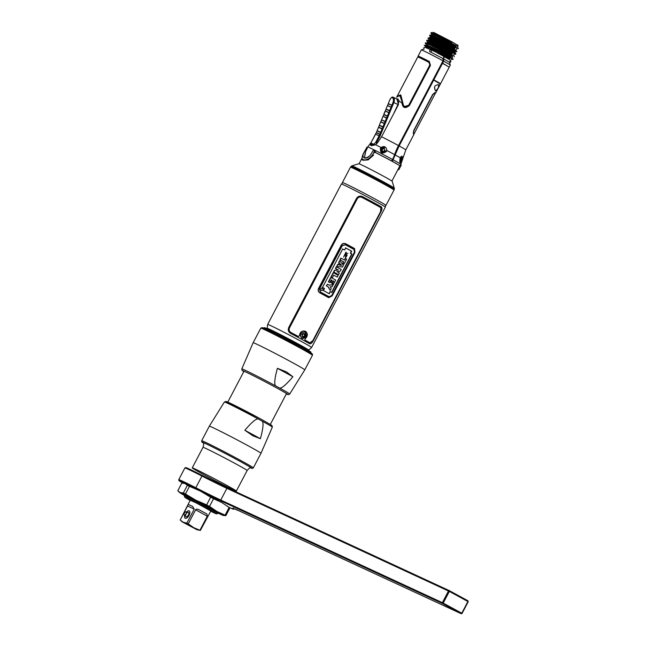<?xml version="1.0" encoding="UTF-8"?>
<svg xmlns="http://www.w3.org/2000/svg" width="646" height="646" viewBox="0 0 646 646"><rect width="100%" height="100%" fill="white"/><g stroke="black" fill="none" stroke-linecap="round" stroke-linejoin="round"><path stroke-width="0.97" d="M467.93 600.764L449.366 590.654L227.755 488.021A0.703 0.614 114.8 0 0 226.891 488.352L449.341 591.413L449.366 590.654L467.93 600.764L468.14 601.676M461.753 613.24L461.139 613.684A0.703 0.614 114.8 0 0 462.003 613.361L462.011 613.345M218.372 500.747A21.165 0.581 -152.3 0 0 204.289 493.205M196.118 489.022A21.165 0.581 -152.3 0 0 189.932 486.002A21.165 0.581 -152.3 0 0 188.963 486.083M233.594 508.031L233.077 508.37L239.569 511.075A0.703 0.614 -65.2 0 1 239.537 511.059L461.139 613.684L442.575 603.574L443.204 603.098L442.365 602.661A0.703 0.614 114.8 0 0 442.575 603.574L220.972 500.949A59.109 1.623 -152.3 0 1 195.722 488.489A30.685 0.84 27.7 0 0 182.858 483.111L178.918 480.576L178.748 479.655A31.388 0.864 -152.3 0 1 195.811 487.722L195.722 488.489M187.518 497.186A24.823 0.686 27.7 0 1 185.991 496.338A24.823 0.686 27.7 0 1 180.258 492.987A24.823 0.686 27.7 0 1 179.572 492.486A24.823 0.686 27.7 0 1 180.21 492.559A24.823 0.686 27.7 0 1 195.681 500.125A24.823 0.686 27.7 0 1 216.935 511.47A24.823 0.686 27.7 0 1 223.298 515.443A24.823 0.686 27.7 0 1 222.725 515.25A24.823 0.686 27.7 0 1 214.916 511.567M211.597 509.702A19.34 0.533 -152.3 0 0 216.895 511.729A19.34 0.533 -152.3 0 0 196.957 500.957A19.34 0.533 -152.3 0 0 184.675 494.973A19.34 0.533 -152.3 0 0 190.933 498.857M183.367 492.955L187.38 485.308L184.95 483.523L181.801 483.119L177.779 490.774L180.21 492.559L183.367 492.955A27.746 0.759 27.7 0 1 185.459 493.98L189.48 486.333L200.421 491.089L210.644 497.234A27.746 0.759 27.7 0 1 213.527 498.769L221.683 502.435L229.112 507.481A27.746 0.759 27.7 0 1 229.895 507.998L225.874 515.645L223.298 515.443M187.38 485.308A27.746 0.759 27.7 0 1 189.48 486.333M199.905 503.436L197.03 501.538A27.746 0.759 27.7 0 1 194.147 500.004L190.045 498.365M217.807 512.294L212.76 510.275M185.459 493.98L195.681 500.125L206.631 504.881A27.746 0.759 -152.3 0 1 209.506 506.416L216.935 511.47L225.091 515.137A27.746 0.759 -152.3 0 1 225.874 515.645M229.895 507.998L227.465 506.214M209.506 506.416L213.527 498.769M210.644 497.234L206.631 504.881M229.112 507.481L225.091 515.137M214.52 510.356A19.34 0.533 27.7 0 1 206.3 506.23A19.34 0.533 27.7 0 1 188.737 496.822M182.188 521.871L180.194 520.014L183.181 522.234L180.194 520.014L188.148 504.356L192.621 506.432L188.115 504.381L190.336 500.141L195.52 502.556L210.879 510.929L200.341 530.447L196.65 529.567L182.188 521.871L188.269 523.825L195.625 509.823C195.778 508.959 196.925 508.927 199.049 509.742L206.89 514.006L199.049 509.742M180.194 520.014L187.55 506.004L194.228 509.105L192.621 506.432M186.872 523.107L194.228 509.105L186.872 523.107L183.181 522.234L197.619 529.978M184.796 515.104A4.183 2.019 -61.4 0 0 185.265 518.262A4.183 2.019 -61.4 0 0 189.044 515.411A4.183 2.019 -61.4 0 0 189.149 510.865A4.183 2.019 -61.4 0 0 186.355 512.238M188.269 523.825L193.76 527.685L200.341 530.447M191.515 526.643L188.317 525.158L191.515 526.643M195.625 509.823L207.318 516.186L199.961 530.196M207.318 516.186L206.89 514.006M190.231 525.957L188.689 525.36M210.822 511.034L197.644 503.573L190.279 500.254M205.969 507.974A15.326 0.42 27.7 0 1 203.224 506.561M198.282 503.961A15.326 0.42 27.7 0 1 195.56 502.507M210.749 511.164A15.77 0.436 -152.3 0 0 214.585 512.835A15.77 0.436 -152.3 0 0 196.941 503.113A15.77 0.436 -152.3 0 0 186.67 498.179A15.77 0.436 -152.3 0 0 190.215 500.384M190.174 500.456A17.967 0.493 27.7 0 1 184.716 497.178A17.967 0.493 27.7 0 1 196.432 502.782A17.967 0.493 27.7 0 1 216.515 513.877A17.967 0.493 27.7 0 1 210.717 511.244M184.716 497.178L184.296 495.845A18.952 0.525 27.7 0 1 196.659 501.756A18.952 0.525 27.7 0 1 217.847 513.457L216.515 513.877M208.488 475.674A24.911 0.686 -152.3 0 0 192.233 467.882A24.911 0.686 -152.3 0 0 220.1 483.256A24.911 0.686 -152.3 0 0 236.355 491.041A24.911 0.686 -152.3 0 0 208.488 475.674M184.385 515.096A1.825 0.88 118.6 0 1 184.425 513.118A1.825 0.88 118.6 0 1 186.072 511.874A1.825 0.88 118.6 0 1 186.032 513.853A1.825 0.88 118.6 0 1 184.385 515.096M186.008 516.848A2.584 1.244 -61.4 0 0 188.341 515.088A2.584 1.244 -61.4 0 0 188.406 512.278A2.584 1.244 -61.4 0 0 186.072 514.038A2.584 1.244 -61.4 0 0 186.008 516.848M258.457 419.109A27.051 0.743 -152.3 0 0 224.412 401.998L209.32 426.182A29.175 0.799 -152.3 0 1 247.967 445.675A29.175 0.799 -152.3 0 1 260.976 453.306L272.321 427.151A27.051 0.743 -152.3 0 0 261.953 421.014L258.457 419.109C256.502 418.18 251.972 421.886 244.874 430.252L260.403 438.707L252.957 435.832L244.874 430.252M261.953 421.014C263.802 422.153 263.285 428.048 260.403 438.707M250.349 467.72A27.334 0.751 -152.3 0 0 239.012 460.808A27.334 0.751 -152.3 0 0 212.453 446.935A27.334 0.751 -152.3 0 0 203.49 443.116M286.364 393.858A24.701 0.678 -152.3 0 0 276.028 387.576A24.701 0.678 -152.3 0 0 252.166 375.108A24.701 0.678 -152.3 0 0 243.841 371.531M279.338 387.891A27.051 0.743 27.7 0 1 289.699 394.036L288.487 394.641L286.323 393.939A25.622 0.703 27.7 0 0 276.431 387.762A25.622 0.703 27.7 0 0 250.616 374.309A25.622 0.703 27.7 0 0 243.8 371.603L242.008 370.263L241.798 368.882A27.051 0.743 27.7 0 1 275.842 385.993L279.338 387.891C281.293 388.827 285.823 385.113 292.921 376.755L277.4 368.301L286.501 371.943L292.921 376.755M275.842 385.993C274.001 384.855 274.518 378.96 277.4 368.301M424.042 49.056L423.8 47.747L424.834 47.182L430.809 49.879A1.05 0.589 116.6 0 0 429.816 50.541A1.05 0.589 116.6 0 0 429.848 51.753M449.479 62.404A1.05 1.05 81.4 0 0 450.383 60.546M443.051 59.416L443.673 59.731M305.187 336.146L305.025 336.049A1.615 1.413 114.8 0 0 302.538 334.693L302.304 334.571A1.873 1.639 -65.2 0 1 305.187 336.146L305.542 336.38A3.06 2.681 -65.2 0 1 300.834 333.812L302.304 334.571A1.873 1.639 114.8 0 0 305.187 336.146M302.691 334.45L303.103 334.055M303.354 333.917A1.3 1.139 -65.2 0 1 303.668 333.925L304.209 334.224A1.3 1.139 -65.2 0 1 304.484 334.733L304.476 335.419A1.3 1.139 -65.2 0 1 304.177 335.985L303.628 336.38A1.3 1.139 -65.2 0 1 303.047 336.429L302.514 336.138A1.3 1.139 -65.2 0 1 302.231 335.621L302.247 334.935A1.3 1.139 -65.2 0 1 302.376 334.612M340.014 263.834L341.395 265.288L339.425 264.941M354.388 252.328L331.713 295.521L329.218 296.764L320.634 292.089L319.576 288.907L342.251 245.714L345.457 244.802L354.04 249.477L354.388 252.328M330.421 291.734L331.834 292.525L352.022 254.072L350.608 253.28L351.69 251.213L345.683 247.943L344.593 250.01L342.703 249.001L322.515 287.454L324.502 288.52L323.428 290.563L329.347 293.785L330.154 291.588L329.08 293.639L323.194 290.434M322.515 288.221C320.747 288.205 320.359 288.94 321.369 290.417C323.121 290.425 323.501 289.699 322.515 288.221M346.474 256.341L346.216 252.239L345.327 253.926L345.602 258.012L346.474 256.341M344.641 260.136L345.473 258.553A20.438 0.565 27.7 0 1 346.619 259.183L344.035 264.109A20.438 0.565 -152.3 0 0 342.889 263.479L343.72 261.896A20.438 0.565 -152.3 0 0 340.2 259.983L341.128 258.222A20.438 0.565 27.7 0 1 344.641 260.136M338.875 262.51L339.78 260.782L343.438 265.248L342.493 267.04L336.816 266.427L337.737 264.674L338.504 264.82L339.425 263.067L338.875 262.51M340.264 263.948L339.683 265.062L341.653 265.409L340.264 263.948M335.686 268.591L336.566 266.903A20.438 0.565 27.7 0 1 341.233 269.447L340.369 271.094L336.913 271.667L338.003 272.176A20.438 0.565 27.7 0 1 339.392 272.943L338.512 274.631A20.438 0.565 -152.3 0 0 333.845 272.095L334.709 270.44L338.359 269.955L337.244 269.43A20.438 0.565 -152.3 0 0 335.686 268.591M331.301 276.94L333.498 272.757A20.438 0.565 27.7 0 1 338.157 275.301L337.236 277.061A20.438 0.565 -152.3 0 0 333.724 275.148L332.456 277.562A20.438 0.565 -152.3 0 0 331.301 276.94M328.661 281.963L331.018 277.481A20.438 0.565 27.7 0 1 335.678 280.017L333.384 284.401A20.438 0.565 -152.3 0 0 332.367 283.844L333.74 281.22A20.438 0.565 -152.3 0 0 333.094 280.865L331.931 283.085A20.438 0.565 -152.3 0 0 330.841 282.488L332.004 280.275A20.438 0.565 -152.3 0 0 331.245 279.863L329.815 282.585A20.438 0.565 -152.3 0 0 328.661 281.963M329.274 285.169L333.199 284.741L332.165 286.711L330.187 286.824L331.196 288.568L330.179 290.506L328.37 286.945A20.438 0.565 -152.3 0 0 326.561 285.968L327.49 284.208A20.438 0.565 27.7 0 1 329.274 285.169M345.424 247.846L351.408 251.108L350.326 253.175L351.731 253.959L331.568 292.38M342.445 248.904L344.358 249.881M324.268 288.391L322.273 287.317M347.112 255.146L345.626 257.964M347.839 253.321L344.286 255.267M345.957 252.126L343.607 257.108M343.777 263.988L343.785 263.972A19.856 0.549 27.7 0 0 342.63 263.358L343.462 261.775A19.856 0.549 27.7 0 0 339.941 259.87L340.87 258.101A19.856 0.549 -152.3 0 1 341.12 258.238M345.465 258.57A19.856 0.549 -152.3 0 0 345.222 258.432L344.399 259.999M339.723 260.895L338.617 262.389L339.166 262.946L338.246 264.699L337.478 264.553L336.865 266.346M338.254 274.51L338.262 274.493A19.856 0.549 27.7 0 0 333.586 271.974L334.45 270.319L338.1 269.834L336.986 269.317A19.856 0.549 27.7 0 0 335.427 268.47L336.308 266.782A19.856 0.549 -152.3 0 1 336.558 266.919M336.978 276.94L336.986 276.924A19.856 0.549 27.7 0 0 333.716 275.156M333.489 272.774A19.856 0.549 -152.3 0 0 333.239 272.636L331.043 276.819A19.856 0.549 27.7 0 1 332.197 277.441L332.205 277.425M333.126 284.28L333.134 284.264A19.856 0.549 27.7 0 0 332.109 283.723L333.481 281.099A19.856 0.549 27.7 0 0 333.086 280.881M331.673 282.964L331.681 282.948A19.856 0.549 27.7 0 0 330.582 282.375L331.745 280.154A19.856 0.549 27.7 0 0 331.236 279.88M331.01 277.497A19.856 0.549 -152.3 0 0 330.76 277.36L328.402 281.842A19.856 0.549 27.7 0 1 329.557 282.472L329.565 282.455M327.482 284.224L326.303 285.847A19.856 0.549 27.7 0 1 328.12 286.824L330.025 290.183M332.851 284.789L329.016 285.048M267.654 324.429A24.823 0.686 27.7 0 1 267.662 324.421A24.823 0.686 27.7 0 1 270.553 325.568A24.823 0.686 27.7 0 1 295.432 338.254A24.823 0.686 27.7 0 1 311.614 347.5A24.823 0.686 27.7 0 1 311.606 347.508L385.331 207.1A24.823 0.686 -152.3 0 0 385.331 207.091A24.823 0.686 -152.3 0 0 369.036 197.797A24.823 0.686 -152.3 0 0 344.261 185.168A24.823 0.686 -152.3 0 0 341.379 184.013A24.823 0.686 -152.3 0 0 341.371 184.021L267.662 324.421L267.137 328.305A23.482 0.646 -152.3 0 0 269.398 329.823M380.946 211.831C382.19 209.433 382.311 207.786 381.318 206.89A24.823 0.686 -152.3 0 0 362.43 196.61C359.935 195.585 357.949 196.214 356.463 198.5L288.77 327.433C287.728 329.928 288.35 331.923 290.611 333.401A24.823 0.686 27.7 0 1 309.499 343.688C310.726 344.124 311.978 343.147 313.253 340.773L380.946 211.831M306.18 349.139A23.482 0.646 -152.3 0 0 308.715 350.132A23.482 0.646 -152.3 0 0 293.51 341.435A23.482 0.646 -152.3 0 0 269.875 329.379A23.482 0.646 -152.3 0 0 267.137 328.305M324.776 295.513A20.438 0.565 -152.3 0 0 320.101 293.001C318.43 291.895 317.961 290.409 318.696 288.552L341.468 245.197C342.493 243.55 343.979 243.098 345.909 243.849A20.438 0.565 27.7 0 1 350.576 246.368A20.438 0.565 27.7 0 1 354.557 248.565L354.929 252.529L332.165 295.884L328.757 297.709A20.438 0.565 -152.3 0 0 324.776 295.513M329.226 296.902L331.737 295.642L354.501 252.279L354.161 249.404L345.424 244.656L342.178 245.577L319.415 288.932L320.497 292.145L329.226 296.902M304.621 331.907A3.505 3.068 -65.2 0 1 304.662 331.923A3.505 3.068 -65.2 0 1 305.8 336.332A3.505 3.068 -65.2 0 1 301.682 338.262M302.142 336.09A1.405 1.227 114.8 0 0 303.055 336.388M304.153 334.273A1.405 1.227 114.8 0 0 303.717 333.804M303.265 333.659A1.405 1.227 114.8 0 0 301.973 334.402M362.18 196.481L362.333 196.562A24.588 0.678 27.7 0 1 381.197 206.833C382.19 207.705 382.061 209.352 380.817 211.767L313.116 340.708C311.856 343.083 310.605 344.06 309.369 343.624M305.09 332.109C300.39 332.222 299.3 334.297 301.819 338.334C306.277 338.1 307.367 336.025 305.09 332.109M361.881 197.377C359.911 196.57 358.336 197.062 357.149 198.863L289.456 327.797C288.641 329.767 289.133 331.341 290.934 332.52A24.588 0.678 27.7 0 1 298.363 336.469L298.42 336.493A24.701 0.678 -152.3 0 0 290.991 332.553C289.19 331.366 288.697 329.791 289.521 327.829L357.214 198.887C358.393 197.095 359.967 196.594 361.938 197.41A24.701 0.678 27.7 0 1 380.825 207.689L380.583 211.613L312.882 340.555L309.878 342.832A24.701 0.678 -152.3 0 0 305.009 340.079L305.098 338.884C307.9 336.146 308.053 333.619 305.566 331.317C302.053 330.34 299.994 331.834 299.405 335.783L298.395 336.477M305.34 331.204L305.518 331.293C308.005 333.594 307.843 336.122 305.041 338.867L304.944 340.046A24.588 0.678 27.7 0 1 309.822 342.808L309.927 342.856M345.634 243.72C343.866 242.977 342.42 243.437 341.29 245.117L318.526 288.471C317.784 290.329 318.22 291.79 319.835 292.872A24.701 0.678 27.7 0 1 328.483 297.58L328.741 297.701M442.494 63.332A16.352 0.452 27.7 0 1 449.172 67.265L440.491 83.81A16.352 0.452 -152.3 0 0 433.813 79.87L442.494 63.332M439.829 83.609A16.352 0.452 -152.3 0 0 440.491 83.81M401.441 158.367L401.457 158.795A1.3 0.468 -62.9 0 1 401.303 159.344L400.972 159.966A1.3 0.468 -62.9 0 1 400.617 160.402L400.27 160.596A1.3 0.468 -62.9 0 1 400.076 160.474L400.052 160.046A1.3 0.468 -62.9 0 1 400.213 159.489L400.536 158.876A1.3 0.468 -62.9 0 1 400.891 158.44L401.239 158.246A1.3 0.468 -62.9 0 1 401.441 158.367M399.801 161.637A1.187 1.106 -58.2 0 0 400.778 160.983A1.381 0.493 117.1 0 0 401.844 160.022A1.381 0.493 117.1 0 0 402.062 158.545A1.187 1.106 -58.2 0 0 401.893 157.18A2.511 0.904 -62.9 0 1 401.949 157.228A2.511 0.904 -62.9 0 1 401.707 159.433A2.511 0.904 -62.9 0 1 400.052 161.589M384.33 149.04L384.693 149.622A1.3 1.276 125.7 0 1 384.717 150.26L384.394 150.881A1.3 1.276 125.7 0 1 383.853 151.229L383.159 151.261A1.3 1.276 125.7 0 1 382.602 150.97L382.238 150.389A1.3 1.276 125.7 0 1 382.214 149.751L382.545 149.129A1.3 1.276 125.7 0 1 383.078 148.782L383.772 148.75A1.3 1.276 125.7 0 1 384.33 149.04M382.303 152.23A2.511 2.463 125.7 0 1 381.285 148.879A2.511 2.463 125.7 0 1 384.636 147.789L383.982 148.693A1.381 1.349 -54.3 0 0 382.141 149.291A1.381 1.349 -54.3 0 0 382.698 151.132L382.303 152.23M400.657 158.698L400.124 158.415M399.906 162.114L399.931 161.686M399.931 161.621L399.785 160.652M370.844 142.96L370.909 143.678L370.844 142.96A17.878 0.412 22.4 0 0 371.991 143.509A17.878 0.412 22.4 0 0 373.59 144.228L371.127 144.712L370.844 142.96L376.23 132.745L379.824 134.408L375.617 142.508L373.59 144.228L374.034 145.124L371.24 145.673M372.007 140.852L375.601 134.215L379.21 135.886M380.849 121.706L381.907 119.89L385.105 121.698L384.418 123.362L381.164 121.868M383.401 116.466L386.51 118.194L385.169 121.44L381.576 119.768L382.916 116.522L381.592 119.776M385.63 111.072L388.739 112.792L387.406 116.03L383.805 114.366L385.46 111.29M387.552 105.508L388.238 103.844A0.703 0.678 -62.5 0 1 388.294 103.578L389.522 100.59C390.362 98.426 391.315 97.449 392.38 97.651C393.487 98.402 393.721 99.936 393.091 102.246L391.856 105.225A0.703 0.509 113.9 0 0 391.791 105.492L391.105 107.155L387.866 105.661M387.334 116.433L390.022 110.797M393.188 104.2L393.794 102.738M379.339 125.171L380.68 121.924L385.056 123.919L390.402 110.959L386.042 108.964L387.398 105.734L391.105 107.155M377.111 143.347L376.319 142.976L379.985 136.209L383.716 127.165L379.355 125.179L380.704 121.941M388.238 103.844L392.631 105.548L393.858 102.569L393.091 102.246M397.968 104.49L393.858 102.569C394.714 99.96 394.504 98.184 393.236 97.239L397.879 99.306A4.675 2.261 115.1 0 1 397.968 104.49L393.543 113.946M391.274 118.258L387.899 124.686M392.631 105.548L390.402 110.959M378.499 131.251L377.127 130.589L379.307 125.453L382.876 127.109L382.19 128.764A0.703 0.509 113.9 0 0 382.052 129.006L380.712 132.252L378.499 131.251M380.647 132.511L379.961 134.174L376.384 132.511L377.07 130.855L380.647 132.511M383.086 116.304L383.772 114.649L387.334 116.296L386.655 117.96L383.086 116.304M385.315 110.91L386.001 109.247L389.562 110.894L388.876 112.557L385.315 110.91M395.901 98.426L402.03 103.207C402.813 108.084 405.284 108.843 409.427 105.476L430.47 65.383L429.275 61.467A16.352 0.452 -152.3 0 0 418.099 56.097L421.353 49.895A16.352 0.452 27.7 0 1 421.37 49.887A16.352 0.452 27.7 0 1 443.019 60.821L398.509 145.592A32.704 15.803 -61.4 0 0 394.601 154.628A17.523 8.471 118.6 0 1 392.502 159.473L391.718 160.959L375.068 152.23L374.68 150.155L372.968 150.865M381.649 152.294C382.521 153.385 383.982 153.054 386.033 151.309L386.873 150.51C386.235 146.682 384.297 145.681 381.075 147.506L380.437 148.297L381.649 152.294L386.494 151.439C382.198 154.241 380.179 153.199 380.437 148.297M370.513 144.744L375.496 144.704L377.167 143.283L381.56 136.766L398.437 104.62L396.919 98.878M364.481 157.826L365.676 151.398L367.122 148.645M370.965 142.677A17.878 0.493 -152.3 0 0 370.925 142.685L367.744 146.981A18.686 0.517 27.7 0 1 367.808 146.973L367.09 148.225M429.703 51.591L443.067 58.584L443.019 60.821M425.084 47.223L435.582 51.971L444.093 56.638L443.067 58.584M365.006 151.051C359.596 157.89 366.274 161.411 371.208 153.926L372.863 150.784L374.018 150.324L374.365 151.535L372.71 154.677C369.27 159.126 365.894 160.709 362.592 159.417C361.526 157.987 362.277 155.185 364.837 151.027L366.976 147.062L365.006 151.051L365.612 151.366L364.392 157.786C365.991 158.536 370.707 155.912 371.054 153.861M364.837 151.027L364.837 151.027C361.8 156.889 361.187 159.95 362.987 160.208L367.622 159.853L373.138 154.895L373.55 155.121L368.131 159.917L363.084 160.256M372.71 154.677L373.138 154.895M427.741 48.03L428.145 47.263M429.501 44.679L429.719 44.259M431.076 41.675L431.407 41.045M432.206 39.519L432.424 39.099M432.755 38.477L433.135 37.759M437.108 39.519L436.728 40.23M436.381 40.892L436.155 41.328M435.38 42.806L435.033 43.476M433.668 46.06L433.45 46.48M432.093 49.064L431.633 49.944M430.341 45.05L430.559 44.631M431.916 42.047L432.255 41.409M433.046 39.89L433.264 39.471M433.603 38.833L433.975 38.114M436.042 35.845L436.51 34.957M434.177 38.203L433.797 38.922M433.466 39.559L433.24 39.987M432.449 41.489L432.109 42.135M430.753 44.719L430.535 45.139M457.707 46.31L458.151 45.47L451.829 41.772L434.71 32.954L433.062 32.3L432.675 33.035M436.599 47.974L436.825 47.554M438.182 44.97L438.537 44.291M439.304 42.822L439.53 42.386M439.894 41.707L440.265 40.989M445.603 40.318L445.902 39.761M437.625 35.506L437.18 36.346M438.577 40.197L438.198 40.916M437.851 41.586L437.625 42.014M436.849 43.492L436.494 44.162M435.138 46.746L434.92 47.166M432.836 33.544L451.78 42.878L440.604 36.959A15.827 0.436 -152.3 0 0 432.957 33.172A15.827 0.436 -152.3 0 0 431.455 32.518L431.447 32.986M451.829 41.772L451.368 42.652L451.829 41.772M431.253 32.486L432.505 33.35M433.208 34.23L435.162 35.457M431.754 34.44L430.874 33.059L432.788 33.463L433.506 34.779L451.263 43.104L451.126 44.832L450.908 45.252L431.447 36.055L429.719 35.869L431.415 37.097M429.719 35.869L429.711 35.11L431.455 34.997L431.746 34.44L433.506 34.779L433.143 35.506L431.681 35.635L456.665 47.586M431.681 35.635L429.824 35.07M431.851 36.814L430.091 35.578M432.206 37.605L432.965 38.082M431.431 36.047L432.15 37.363L431.786 38.09L449.527 46.407L449.769 47.416L430.325 38.227L428.573 38.017L431.786 38.09L430.325 38.227M456.48 48.022L450.908 45.252L449.907 45.688L432.15 37.363L430.567 37.226M430.389 37.024L428.573 38.017M436.526 40.964L436.187 41.837L436.341 40.981M430.745 38.397L432.263 39.422M428.879 39.519L428.007 38.138L429.897 38.534L449.551 47.836L448.171 48.991L430.244 40.577L430.616 39.85L428.879 39.519L430.123 40.528M430.196 40.577L431.278 41.296M430.664 40.076L429.929 39.6M435.21 43.702L434.968 42.693M424.236 45.309L427.531 45.745L426.077 45.882L445.7 55.168L445.482 55.588L425.835 46.294L426.061 45.874L424.236 45.309L427.757 48.006M431.116 50.025L432.497 48.87L432.117 49.589L433.684 50.509M427.176 43.702L446.838 53.004L445.457 54.159L427.531 45.745L427.894 45.026L427.176 43.702L425.27 43.193L426.166 44.687L425.875 45.244M425.27 43.193L425.496 42.765L427.418 43.29L427.192 43.71M449.196 54.958L451.102 56L450.722 56.711L445.457 54.159L445.7 55.168L451.417 58.067M426.949 40.141L430.244 40.577L428.791 40.706L448.413 50L448.195 50.42L428.548 41.126L428.774 40.706L426.949 40.141L427.232 40.658M452.588 55.871L446.838 53.004L447.185 50.856L448.195 50.42L447.185 50.856L447.056 52.584L427.434 43.298L428.887 43.161L429.259 42.442L427.523 42.103L426.651 40.722L428.548 41.126M433.474 47.005L433.813 46.124L435.016 46.972M452.079 54.127L428.887 43.161L427.232 42.66L427.636 43.274M427.91 43.484L429.542 44.598M426.061 60.506L426.247 59.82M431.471 49.871L431.94 48.991M433.296 46.407L433.514 45.987M434.871 43.403L435.218 42.733M436.002 41.255L436.228 40.819M436.575 40.157L436.946 39.446M436.018 39.018L435.646 39.737M435.299 40.391L435.073 40.827M434.29 42.313L433.95 42.967M432.594 45.559L432.368 45.971M431.011 48.563L430.567 49.411M425.326 59.392L424.858 59.949M403.92 107.293L399.922 95.632M417.897 56.985L418.309 56.202A16.118 0.444 27.7 0 1 429.445 61.564M404.436 106.517L408.91 105.217L429.961 65.125L429.106 62.444A16.118 0.444 -152.3 0 0 429.073 62.428M397.395 96.222L400.415 94.833M397.839 98.773L397.621 99.185M396.684 97.134L417.768 56.977A16.239 0.444 27.7 0 1 428.968 62.371L429.8 65.036L408.757 105.128C405.599 107.769 403.669 107.171 402.951 103.336L400.908 95.196L396.781 96.997M399.551 166.676L400.843 164.342L399.987 165.747L392.34 161.298L399.131 145.931L433.692 80.104L440.37 84.037L435.662 93.008A16.352 0.452 -152.3 0 0 435 92.507L432.658 94.494L413.666 130.678L413.295 133.859A16.352 0.452 27.7 0 1 413.949 134.36L405.809 149.872A16.352 0.452 27.7 0 0 399.131 145.931M402.151 160.119L402.353 159.094C402.531 155.654 401.852 155.234 400.318 157.826L400.019 158.803C399.543 163.704 400.254 164.141 402.151 160.119L401.562 159.925M400.811 164.367A18.686 0.517 -152.3 0 0 400.843 164.359L400.843 164.35A18.686 0.517 -152.3 0 0 400.843 164.35L402.571 159.296A17.878 0.493 -152.3 0 0 402.353 159.094M400.819 157.099L399.89 157.6L400.859 159.417L401.965 159.134L400.698 157.051M433.337 80.774L432.707 80.459M431.221 83.286L430.834 85.111L429.55 86.475M435.121 85.853L434.508 87.024C434.968 91.643 436.147 92.12 438.045 88.454C440.023 84.578 439.046 83.714 435.121 85.853M406.915 131.106A16.352 0.452 27.7 0 1 406.286 130.783A16.118 0.444 -152.3 0 0 406.923 131.098M400.875 160.111L400.786 160.959M400.681 161.476L400.455 162.251M400.076 158.843L400.019 162.324L401.231 161.032M437.439 84.828L438.779 84.949L438.045 88.454M437.956 88.397L435.784 90.876L435.049 89.939M448.825 66.966L442.599 63.138L443.64 61.16L443.689 58.923L449.446 62.323M442.655 61.515A16.352 0.452 -152.3 0 0 443.285 61.838M449.269 67.079L450.31 65.101A16.352 0.452 -152.3 0 0 450.31 65.084A16.352 0.452 -152.3 0 0 443.64 61.16M443.673 59.658L443.051 59.343M431.593 50.703L430.979 51.882M443.689 58.923L444.093 56.638L450.537 60.256L449.454 62.315L450.31 65.084M400.681 166.062L400.237 165.489L398.299 168.921L398.59 169.809L400.681 166.062M398.986 169.381L399.228 168.929M398.727 169.462L400.27 166.87M438.077 53.037L449.366 59.295L449.745 58.584L444.472 56.024L445.7 55.168M451.231 58.455L445.482 55.588M452.927 59.367L453.145 58.947L451.433 58.027L450.787 56.832M447.056 52.584L452.789 55.443M446.935 52.811L445.086 51.785M443.608 50.961L441.993 50.073M445.457 54.159L445.829 53.44L451.102 56L452.507 55.879M446.176 53.295L447.67 54.119M448.356 54.49L449.027 54.862M448.195 50.42L453.863 53.295M454.283 56.783L453.629 54.983L454.009 54.272L455.64 54.199L453.944 53.287L454.13 52.899M435.331 42.902L436.728 43.718M441.525 46.464L443.35 47.489M448.292 50.227L449.398 50.824M450.084 51.195L450.755 51.567M450.932 51.656L453.928 53.279M441.743 46.036L445.183 47.957M446.661 48.781L448.34 49.702M450.916 50.162L451.312 49.459L451.74 49.694M449.624 47.683L447.783 46.649M446.305 45.826L444.424 44.76M454.986 52.399L455.858 53.779L448.413 50L448.542 48.272L455.301 51.656L454.913 52.35L455.793 53.747M451.934 49.33L451.312 49.459L455.301 51.656L456.827 51.623L455.301 51.656M455.487 50.889L455.075 50.703C457.925 51.987 457.416 51.527 453.549 49.322L449.769 47.416L449.551 47.836L453.686 49.944M454.614 48.854L449.527 46.407L450.908 45.252L451.263 43.104L457.804 46.455M457.804 46.447L457.546 47.15L458.418 48.531L456.56 49.015L456.189 49.734M452.507 48.652L455.309 50.17L454.679 48.991M436.906 39.899L438.303 40.714M449.697 47.118L450.981 47.82M451.659 48.192L452.337 48.563M435.121 51.728L435.638 50.743M436.995 48.159L437.213 47.739M438.577 45.155L438.933 44.477M439.7 43.007L439.926 42.579M440.289 41.893L440.661 41.182M433.482 50.889L433.975 49.952M452.644 47.965L452.273 48.676M452.055 49.104L451.667 49.831M450.916 51.26L450.698 51.68M449.341 54.264L448.954 54.999M448.574 55.718L448.542 56.21L448.752 55.806M449.132 55.088L449.511 54.353M450.868 51.769L451.094 51.349M451.845 49.92L452.224 49.193M452.45 48.765L452.822 48.054M451.958 47.618L451.586 48.337M451.368 48.757L450.981 49.492M450.23 50.921L450.012 51.333M448.655 53.925L448.267 54.66M447.888 55.378L447.638 55.855L446.935 55.524L447.193 55.023M447.573 54.312L447.961 53.57M449.317 50.986L449.535 50.566M450.286 49.136L450.674 48.402M450.892 47.982L451.263 47.271M448.623 45.05L448.243 45.769M447.872 46.472L447.654 46.892M446.887 48.353L446.515 49.056M445.159 51.64L444.941 52.06M443.422 51.309L443.649 50.889M445.005 48.305L445.369 47.602M446.136 46.141L446.362 45.721M446.725 45.018L447.105 44.299M443.568 42.571L443.188 43.29M442.825 43.976L442.599 44.404M441.832 45.874L441.468 46.56M440.112 49.144L439.894 49.564M438.537 52.148L437.835 53.481M445.627 54.87L451.417 58.019M434.895 92.467A16.118 0.444 27.7 0 1 435.452 92.903L435.041 93.678M428.629 89.746A16.118 0.444 27.7 0 1 427.999 89.423M434.378 93.234A16.118 0.444 -152.3 0 0 434.306 93.194L432.715 94.542L413.715 130.726L413.464 132.89A16.118 0.444 27.7 0 1 414.175 133.431L413.779 134.19M407.351 130.266A16.118 0.444 27.7 0 1 406.722 129.951M427.563 90.254A16.118 0.444 -152.3 0 0 428.193 90.569A16.239 0.444 27.7 0 1 427.563 90.254M434.435 93.266A16.239 0.444 27.7 0 1 435.121 93.783L414.28 133.48A16.239 0.444 -152.3 0 0 413.593 132.963L413.868 130.807L432.868 94.623L434.435 93.266M420.869 82.43A3.222 1.558 118.6 0 1 420.917 81.953M429.76 86.079L431.011 83.689M432.731 80.419L433.361 80.734M436.526 81.671L433.692 80.047L442.526 63.227L448.413 66.7M442.219 63.801L441.614 63.494M392.978 160.087L392.356 159.748M391.751 160.902L392.364 161.25M395.788 163.204L399.163 165.319M452.273 57.567L452.652 56.856L451.102 56M373.348 153.062L375.181 152.416A18.629 0.509 27.7 0 1 391.637 161.048A18.629 0.509 27.7 0 1 399.898 165.828L391.928 181.041M367.073 148.733A18.629 0.509 27.7 0 1 366.96 148.612L365.547 151.326M366.96 148.612L365.491 151.511M385.565 205.323A24.596 0.678 -152.3 0 0 385.961 205.396A24.596 0.678 -152.3 0 0 369.932 196.239A24.596 0.678 -152.3 0 0 345.279 183.666A24.596 0.678 -152.3 0 0 342.412 182.527A24.596 0.678 -152.3 0 0 342.695 182.81M342.412 182.527L350.463 167.193A24.596 0.678 27.7 0 1 353.33 168.323A1.445 1.268 -65.2 0 1 353.548 168.017A24.548 0.678 -152.3 0 0 350.689 166.878A24.548 0.678 -152.3 0 0 351.432 167.484M351.876 165.877L358.788 163.729A18.839 0.517 27.7 0 1 360.969 164.609A18.839 0.517 27.7 0 1 379.63 174.121A18.839 0.517 27.7 0 1 392.138 181.243L394.294 188.148A23.967 0.662 27.7 0 0 378.386 179.095A23.967 0.662 27.7 0 0 354.654 166.999A23.967 0.662 -152.3 0 0 351.876 165.877L350.689 166.878M263.39 327.974L264.375 327.667A26.228 0.719 27.7 0 1 267.42 328.887A26.228 0.719 27.7 0 1 293.397 342.13A26.228 0.719 27.7 0 1 310.807 352.038L311.114 353.023A26.962 0.743 -152.3 0 0 293.219 342.84A26.962 0.743 -152.3 0 0 266.515 329.226A26.962 0.743 -152.3 0 0 263.39 327.974A26.962 0.743 -152.3 0 0 263.447 328.095M307.819 350.883A26.228 0.719 27.7 0 1 307.754 350.851A26.228 0.719 27.7 0 1 304.734 349.413M269.988 331.172A26.228 0.719 27.7 0 1 267.024 329.468M227.755 488.021A59.109 1.623 27.7 0 1 202.505 475.569A30.685 0.84 -152.3 0 0 187.792 469.085M467.906 601.523L449.341 591.413L443.204 603.098L461.769 613.207L467.906 601.523M234.005 508.652A0.703 0.694 127.9 0 1 233.125 508.854A30.685 0.84 27.7 0 1 229.5 507.57L233.464 509.218L234.328 508.838A31.388 0.864 -152.3 0 0 234.304 508.765M239.537 511.059A59.109 1.623 -152.3 0 0 233.125 508.854M187.598 485.025A31.388 0.864 -152.3 0 0 190.974 486.89M178.748 479.655L184.877 467.97A31.388 0.864 27.7 0 1 201.94 476.037L195.811 487.722A58.406 1.607 27.7 0 0 220.754 500.036A0.703 0.614 114.8 0 0 220.972 500.949M448.494 590.977L442.365 602.661L220.754 500.036L226.891 488.352A58.406 1.607 -152.3 0 1 201.94 476.037L202.505 475.561L227.723 488.013M194.228 509.105L187.55 506.004M187.372 497.767L188.067 499.051L190.239 500.343L188.123 499.083L189.375 499.39L197.208 503.291L213.115 511.947L210.774 511.123L213.996 512.391M250.963 467.534C249.962 468.358 250.898 466.194 247.143 470.498A24.911 0.686 -152.3 0 0 219.277 455.123A24.911 0.686 -152.3 0 0 203.03 447.331L192.233 467.882M260.193 418.697A25.622 0.703 -152.3 0 0 234.377 405.236A25.622 0.703 -152.3 0 0 227.562 402.539M253.329 467.882L252.263 468.455L250.244 467.752A28.125 0.775 27.7 0 0 239.359 460.969A28.125 0.775 27.7 0 0 211.064 446.216A28.125 0.775 27.7 0 0 203.522 443.221L201.802 441.969L201.665 440.758A29.175 0.799 -152.3 0 1 240.312 460.251A29.175 0.799 27.7 0 1 253.329 467.882L260.976 453.306M241.798 368.882L253.135 342.735A29.175 0.799 27.7 0 1 291.774 362.228A29.175 0.799 27.7 0 1 304.791 369.851L289.699 394.036M304.791 369.851L312.446 355.276A29.175 0.799 -152.3 0 0 299.429 347.653A29.175 0.799 27.7 0 0 260.79 328.152L262.066 327.603L274.647 333.498L299.469 346.514A28.125 0.775 -152.3 0 0 268.017 330.211A28.125 0.775 -152.3 0 0 267.977 331.309M393.446 102.399L393.85 102.585M382.941 126.842L384.281 123.596M383.716 127.165L385.056 123.919M389.627 110.636L390.967 107.389M388.294 103.578L391.856 105.225M382.052 129.006L378.467 127.343M382.19 128.764L378.621 127.109M394.601 154.628A17.878 0.493 -152.3 0 0 386.873 150.51M381.075 147.506A17.878 0.493 -152.3 0 0 375.496 144.704M373.63 144.429A17.878 0.493 -152.3 0 0 374.809 145.1M375.35 151.471A18.686 0.517 27.7 0 1 374.462 150.978M367.808 146.973A18.686 0.517 27.7 0 1 374.68 150.155A18.686 0.517 27.7 0 1 392.502 159.473M379.84 136.556A16.352 0.452 27.7 0 1 379.113 136.136M381.56 136.766A16.352 0.452 27.7 0 1 398.509 145.592M431.455 34.997L455.971 46.27M429.897 38.534L430.616 39.85L448.542 48.272M445.829 53.44L426.166 44.687M452.466 53.416L429.259 42.442L428.532 41.118M400.843 164.342A18.686 0.517 -152.3 0 0 393.123 159.812M400.318 157.826A17.878 0.493 -152.3 0 0 395.215 154.967M380.486 148.225A17.878 0.493 -152.3 0 0 381.382 148.701M382.222 149.153A17.878 0.493 -152.3 0 0 382.65 149.387M384.427 150.324A17.878 0.493 -152.3 0 0 386.502 151.422M394.302 155.444A17.878 0.493 -152.3 0 0 394.932 155.767M398.776 146.61A16.352 0.452 27.7 0 1 398.146 146.295M438.448 52.318L444.819 55.879M450.383 48.951L448.889 48.127M437.73 41.804L436.567 41.118M454.921 52.374L448.171 48.991M453.791 50.808L455.075 50.703M454.994 48.143L449.907 45.688M443.503 42.693L446.935 44.622M448.413 45.446L449.568 46.092M353.33 168.323A24.596 0.678 27.7 0 1 377.983 180.896A24.596 0.678 27.7 0 1 394.02 190.053L385.961 205.396M351.23 166.288A24.338 0.67 -152.3 0 1 354.065 167.419A24.338 0.67 -152.3 0 1 378.378 179.814A24.338 0.67 -152.3 0 1 394.326 188.915L394.149 189.698A24.548 0.678 -152.3 0 0 378.072 180.517A24.548 0.678 -152.3 0 0 353.548 168.017M462.084 613.393L468.221 601.709M239.569 511.075L461.171 613.7M184.877 467.97L185.741 467.599C186.113 467.696 186.282 467.349 202.505 475.561M179.572 492.486L178.393 491.396M247.143 470.498L236.355 491.041M203.288 442.51C203.183 443.802 204.435 441.799 203.03 447.331M272.321 427.151L272.127 425.803L270.819 424.745L260.209 418.705L226.084 401.449L224.412 401.998M209.32 426.182L201.665 440.758M299.469 346.514C317.17 356.326 311.13 353.515 312.438 354.258L312.446 355.276M253.135 342.735L260.79 328.152M270.319 424.43L286.517 393.575M227.788 402.103L243.986 371.248M308.715 350.132L311.606 347.508M342.897 182.632L341.379 184.013M385.605 205.057L385.331 207.091M401.949 157.228C403.08 158.932 402.321 160.41 399.68 161.67M370.699 143.121C370.279 144.688 370.473 145.552 371.288 145.697M381.52 120.011L380.817 121.714M383.805 114.366L385.145 111.128M386.042 108.964L387.382 105.726M388.222 103.812L387.511 105.516M389.506 100.582C391 97.619 392.235 96.504 393.22 97.231M367.744 146.981L367.421 147.595M424.139 49.023L421.37 49.887M435.816 34.618L435.331 35.53M427.523 42.103L427.232 42.66M402.571 159.296L405.809 149.872M435.775 90.868L435.784 90.876C435.299 90.852 434.887 89.552 434.564 86.984M438.351 84.731L438.779 84.949M401.239 165.101L399.123 169.131M451.296 59.44L452.927 59.375M359.071 163.793L361.921 158.294M394.326 188.915L394.294 188.148"/></g></svg>
